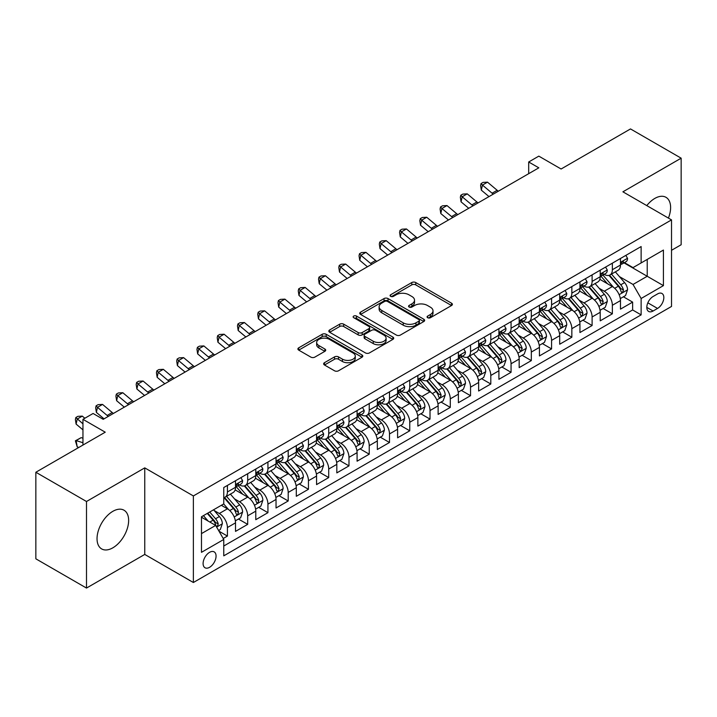 <?xml version="1.0" encoding="UTF-8"?>
<svg xmlns="http://www.w3.org/2000/svg" width="717" height="717" viewBox="0 0 717 717"><rect width="100%" height="100%" fill="white"/><g stroke="black" fill="none" stroke-linecap="round" stroke-linejoin="round"><path stroke-width="1.08" d="M427.646 317.712A1.972 1.138 0 0 0 430.433 317.712L451.558 305.514A2.814 1.622 0 0 0 452.382 304.367A2.814 1.622 0 0 0 451.558 303.21L415.761 282.543A2.814 1.622 0 0 0 411.782 282.543L390.657 294.75A1.972 1.138 0 0 0 390.075 295.547A1.972 1.138 0 0 0 390.657 296.354A1.972 1.138 0 0 0 393.436 296.354L396.178 294.777A8.998 5.198 0 0 1 408.905 294.777L411.881 296.497A8.998 5.198 0 0 1 414.525 300.172A8.998 5.198 0 0 1 411.881 303.847L409.147 305.424A1.972 1.138 0 0 0 408.573 306.231A1.972 1.138 0 0 0 409.147 307.028A1.972 1.138 0 0 0 411.934 307.028L414.668 305.451A8.998 5.198 0 0 1 427.395 305.451L430.379 307.172A8.998 5.198 0 0 1 433.014 310.846A8.998 5.198 0 0 1 430.379 314.521L427.646 316.098A1.972 1.138 0 0 0 427.072 316.905A1.972 1.138 0 0 0 427.646 317.712L427.646 316.098M112.838 547.824A22.352 12.906 120 0 0 127.438 528.124A22.352 12.906 120 0 0 124.014 510.217A22.352 12.906 120 0 0 112.838 511.329A22.352 12.906 120 0 0 98.238 531.019A22.352 12.906 120 0 0 101.662 548.926A22.352 12.906 120 0 0 112.838 547.824M668.423 218.093A22.352 12.906 120 0 0 665.985 197.318A22.352 12.906 120 0 0 654.809 198.421A22.352 12.906 120 0 0 646.779 205.6M209.588 567.299A9.169 5.297 120 0 0 215.575 559.215A9.169 5.297 120 0 0 214.168 551.875A9.169 5.297 120 0 0 209.588 552.323A9.169 5.297 120 0 0 203.592 560.407A9.169 5.297 120 0 0 204.999 567.756A9.169 5.297 120 0 0 209.588 567.299M324.478 362.685A2.814 1.622 0 0 0 323.654 363.842A2.814 1.622 0 0 0 324.478 364.989L334.525 370.788A2.814 1.622 0 0 0 338.505 370.788L361.968 357.236A2.814 1.622 0 0 0 362.793 356.089A2.814 1.622 0 0 0 361.968 354.942L326.172 334.274A2.814 1.622 0 0 0 322.193 334.274L298.729 347.817A2.814 1.622 0 0 0 297.905 348.973A2.814 1.622 0 0 0 298.729 350.12L310.855 357.12A2.814 1.622 0 0 0 314.835 357.12L324.882 351.321A2.814 1.622 0 0 0 325.706 350.174A2.814 1.622 0 0 0 324.882 349.027L318.859 345.549A7.52 4.347 0 0 1 316.663 342.484A7.52 4.347 0 0 1 321.306 338.469A7.52 4.347 0 0 1 329.506 339.41L353.069 353.015A7.52 4.347 0 0 1 355.273 356.089A7.52 4.347 0 0 1 350.631 360.104A7.52 4.347 0 0 1 342.43 359.154L338.505 356.887A2.814 1.622 0 0 0 334.525 356.887L324.478 362.685L324.478 364.989M671.524 250.296L681.15 244.748L681.15 158.179L630.503 128.935L561.106 169.006L538.817 156.136L528.689 161.988L538.817 167.832L103.212 419.328L93.085 413.476L82.957 419.328L82.957 445.06M86.497 501.497L86.497 588.065L144.753 554.429L144.753 467.869L86.497 501.497L35.85 472.252L105.247 432.19L82.957 419.328M144.753 467.869L193.375 495.94L671.524 219.886L671.524 306.446L193.375 582.509L193.375 495.94M681.15 158.179L622.903 191.815L671.524 219.886M396.376 335.072A2.814 1.622 0 0 0 400.355 335.072L423.819 321.53A2.814 1.622 0 0 0 424.643 320.382A2.814 1.622 0 0 0 423.819 319.235L388.022 298.568A2.814 1.622 0 0 0 384.043 298.568L360.579 312.11A2.814 1.622 0 0 0 359.755 313.257A2.814 1.622 0 0 0 360.579 314.404L396.376 335.072M354.503 318.133A1.972 1.138 0 0 1 356.501 318.411L356.501 316.072L392.889 337.089A2.814 1.622 0 0 1 393.714 338.236A2.814 1.622 0 0 1 392.889 339.383L369.425 352.925A2.814 1.622 0 0 1 365.446 352.925L329.65 332.267L329.65 329.963A2.814 1.622 0 0 0 328.825 331.111A2.814 1.622 0 0 0 329.65 332.267M329.65 329.963L339.697 324.165A2.814 1.622 0 0 1 343.676 324.165L358.186 332.554A2.814 1.622 0 0 0 362.166 332.554L368.834 328.7A2.814 1.622 0 0 0 369.649 327.552A2.814 1.622 0 0 0 368.834 326.405L353.714 317.685A1.972 1.138 0 0 1 353.14 316.878A1.972 1.138 0 0 1 354.35 315.83A1.972 1.138 0 0 1 356.501 316.072M86.497 588.065L35.85 558.821L35.85 472.252M223.211 538.494L227.414 536.065L219.008 531.207M214.222 510.549L219.312 513.489A11.463 6.614 60 0 1 227.414 527.524L235.517 522.845L235.517 531.387L247.679 524.369L238.456 519.045M234.486 498.853L239.568 501.792A11.463 6.614 60 0 1 247.679 515.828L255.781 511.149L255.781 519.691L267.934 512.673L258.72 507.349M254.741 487.157L259.832 490.096A11.463 6.614 60 0 1 267.934 504.132L276.036 499.453L276.036 507.994L288.198 500.977L278.976 495.653M275.005 475.461L280.087 478.4A11.463 6.614 60 0 1 288.198 492.436L296.3 487.757L296.3 496.298L308.453 489.281L299.24 483.957M295.27 463.765L300.351 466.704A11.463 6.614 60 0 1 308.453 480.74L316.564 476.061L316.564 484.593L328.718 477.576L319.495 472.261M315.525 452.068L320.616 454.999A11.463 6.614 60 0 1 328.718 469.043L336.82 464.365L336.82 472.897L348.982 465.88L339.759 460.556M335.789 440.372L340.871 443.303A11.463 6.614 60 0 1 348.982 457.338L357.084 452.66L357.084 461.201L369.237 454.184L360.024 448.86M356.044 428.667L361.135 431.607A11.463 6.614 60 0 1 369.237 445.642L377.339 440.964L377.339 449.505L389.501 442.488L380.279 437.164M376.308 416.971L381.39 419.911A11.463 6.614 60 0 1 389.501 433.946L397.603 429.268L397.603 437.809L409.757 430.792L400.543 425.468M396.564 405.275L401.654 408.215A11.463 6.614 60 0 1 409.757 422.25L417.868 417.572L417.868 426.113L430.021 419.095L420.798 413.772M416.828 393.579L421.919 396.519A11.463 6.614 60 0 1 430.021 410.554L438.123 405.876L438.123 414.417L450.285 407.399L441.063 402.076M437.092 381.883L442.174 384.823A11.463 6.614 60 0 1 450.285 398.858L458.387 394.18L458.387 402.712L470.54 395.694L461.327 390.38M457.347 370.187L462.438 373.118A11.463 6.614 60 0 1 470.54 387.162L478.642 382.484L478.642 391.016L490.804 383.998L481.582 378.675M477.612 358.491L482.693 361.422A11.463 6.614 60 0 1 490.804 375.457L498.907 370.779L498.907 379.32L511.06 372.302L501.846 366.979M497.867 346.786L502.958 349.726A11.463 6.614 60 0 1 511.06 363.761L519.171 359.083L519.171 367.624L531.324 360.606L522.101 355.282M518.131 335.09L523.222 338.03A11.463 6.614 60 0 1 531.324 352.065L539.426 347.387L539.426 355.928L551.579 348.91L542.366 343.586M538.395 323.394L543.477 326.334A11.463 6.614 60 0 1 551.579 340.369L559.69 335.69L559.69 344.232L571.843 337.214L562.63 331.89M558.651 311.698L563.741 314.638A11.463 6.614 60 0 1 571.843 328.673L579.945 323.994L579.945 332.536L592.108 325.518L582.885 320.194M578.915 300.002L583.996 302.941A11.463 6.614 60 0 1 592.108 316.977L600.21 312.298L600.21 320.831L612.363 313.813L612.363 305.281A11.463 6.614 -120 0 0 604.261 291.236L599.17 288.306M603.149 308.498L612.363 313.813M235.517 522.845A11.463 6.614 -120 0 0 227.414 508.81L221.338 505.306M255.781 511.149A11.463 6.614 -120 0 0 247.679 497.114L235.149 489.881M276.036 499.453A11.463 6.614 -120 0 0 267.934 485.418L255.404 478.185M296.3 487.757A11.463 6.614 -120 0 0 288.198 473.722L275.669 466.489M316.564 476.061A11.463 6.614 -120 0 0 308.453 462.026L295.924 454.784M336.82 464.365A11.463 6.614 -120 0 0 328.718 450.321L316.188 443.088M357.084 452.66A11.463 6.614 -120 0 0 348.982 438.625L336.452 431.392M377.339 440.964A11.463 6.614 -120 0 0 369.237 426.929L356.707 419.696M397.603 429.268A11.463 6.614 -120 0 0 389.501 415.233L376.972 408M417.868 417.572A11.463 6.614 -120 0 0 409.757 403.537L397.227 396.304M438.123 405.876A11.463 6.614 -120 0 0 430.021 391.84L417.491 384.608M458.387 394.18A11.463 6.614 -120 0 0 450.285 380.144L437.746 372.903M478.642 382.484A11.463 6.614 -120 0 0 470.54 368.439L458.011 361.207M498.907 370.779A11.463 6.614 -120 0 0 490.804 356.743L478.275 349.511M519.171 359.083A11.463 6.614 -120 0 0 511.06 345.047L498.53 337.815M539.426 347.387A11.463 6.614 -120 0 0 531.324 333.351L518.794 326.118M559.69 335.69A11.463 6.614 -120 0 0 551.579 321.655L539.05 314.422M579.945 323.994A11.463 6.614 -120 0 0 571.843 309.959L559.314 302.726M600.21 312.298A11.463 6.614 -120 0 0 592.108 298.263L579.578 291.021M657.543 293.934L653.088 296.506A8.882 5.127 120 0 0 647.29 304.331A8.882 5.127 120 0 0 648.652 311.447A8.882 5.127 120 0 0 653.088 311.008L657.543 308.435A8.882 5.127 120 0 0 663.35 300.611A8.882 5.127 120 0 0 661.988 293.495A8.882 5.127 120 0 0 657.543 293.934M201.477 533.609L215.665 525.418L223.767 539.462L223.767 555.836L641.132 314.871L641.132 298.496L633.03 284.452L619.434 276.61M223.767 539.462L201.477 552.323L201.477 516.769L223.767 503.899L223.767 487.524L641.132 246.558L641.132 262.933L663.422 250.063L663.422 285.626L641.132 298.496M239.46 484.889L239.568 484.952A11.463 6.614 60 0 0 245.304 485.517L253.406 480.838A11.463 6.614 -120 0 0 255.781 475.586L255.781 469.043M259.724 473.193L259.832 473.247A11.463 6.614 60 0 0 265.559 473.82L273.67 469.142A11.463 6.614 -120 0 0 276.036 463.89L276.036 457.338M279.988 461.488L280.087 461.551A11.463 6.614 60 0 0 285.823 462.124L293.925 457.446A11.463 6.614 -120 0 0 296.3 452.194L296.3 445.642M300.244 449.792L300.351 449.855A11.463 6.614 60 0 0 306.078 450.419L314.189 445.741A11.463 6.614 -120 0 0 316.564 440.498L316.564 433.946M320.508 438.096L320.616 438.159A11.463 6.614 60 0 0 326.343 438.723L334.445 434.045A11.463 6.614 -120 0 0 336.82 428.802L336.82 422.25M340.763 426.4L340.871 426.463A11.463 6.614 60 0 0 346.607 427.027L354.709 422.349A11.463 6.614 -120 0 0 357.084 417.106L357.084 410.554M361.027 414.704L361.135 414.767A11.463 6.614 60 0 0 366.862 415.331L374.973 410.653A11.463 6.614 -120 0 0 377.339 405.41L377.339 398.858M381.292 403.008L381.39 403.071A11.463 6.614 60 0 0 387.126 403.635L395.228 398.957A11.463 6.614 -120 0 0 397.603 393.705L397.603 387.162M401.547 391.312L401.654 391.365A11.463 6.614 60 0 0 407.381 391.939L415.493 387.261A11.463 6.614 -120 0 0 417.868 382.009L417.868 375.457M421.811 379.607L421.919 379.669A11.463 6.614 60 0 0 427.646 380.243L435.748 375.565A11.463 6.614 -120 0 0 438.123 370.313L438.123 363.761M442.066 367.911L442.174 367.973A11.463 6.614 60 0 0 447.91 368.538L456.012 363.86A11.463 6.614 -120 0 0 458.387 358.617L458.387 352.065M462.331 356.215L462.438 356.277A11.463 6.614 60 0 0 468.165 356.842L476.267 352.164A11.463 6.614 -120 0 0 478.642 346.92L478.642 340.369M482.595 344.518L482.693 344.581A11.463 6.614 60 0 0 488.429 345.146L496.531 340.467A11.463 6.614 -120 0 0 498.907 335.224L498.907 328.673M502.85 332.822L502.958 332.885A11.463 6.614 60 0 0 508.685 333.45L516.796 328.771A11.463 6.614 -120 0 0 519.171 323.528L519.171 316.977M523.114 321.126L523.222 321.189A11.463 6.614 60 0 0 528.949 321.754L537.051 317.075A11.463 6.614 -120 0 0 539.426 311.823L539.426 305.281M543.369 309.43L543.477 309.484A11.463 6.614 60 0 0 549.213 310.058L557.315 305.379A11.463 6.614 -120 0 0 559.69 300.127L559.69 293.576M563.634 297.725L563.741 297.788A11.463 6.614 60 0 0 569.468 298.362L577.57 293.683A11.463 6.614 -120 0 0 579.945 288.431L579.945 281.88M583.898 286.029L583.996 286.092A11.463 6.614 60 0 0 589.732 286.657L597.835 281.978A11.463 6.614 -120 0 0 600.21 276.735L600.21 270.184M223.767 546.013L632.627 309.959L632.627 302.117L620.474 309.135L620.474 300.602A11.463 6.614 -120 0 0 612.363 286.558L599.833 279.325M604.153 274.333L604.261 274.396A11.463 6.614 -120 0 0 609.988 274.961A11.463 6.614 -120 0 0 612.363 269.717L612.363 263.166M609.988 274.961L618.099 270.282A11.463 6.614 -120 0 0 620.474 265.039L620.474 258.487M227.414 485.418L227.414 491.97A11.463 6.614 60 0 1 225.039 497.213A11.463 6.614 60 0 1 223.767 497.679M225.039 497.213L233.142 492.534A11.463 6.614 -120 0 0 235.517 487.291L235.517 480.74M247.679 473.722L247.679 480.273A11.463 6.614 60 0 1 245.304 485.517M267.934 462.017L267.934 468.568A11.463 6.614 60 0 1 265.559 473.82M288.198 450.321L288.198 456.872A11.463 6.614 60 0 1 285.823 462.124M308.453 438.625L308.453 445.176A11.463 6.614 60 0 1 306.078 450.419M328.718 426.929L328.718 433.48A11.463 6.614 60 0 1 326.343 438.723M348.982 415.233L348.982 421.784A11.463 6.614 60 0 1 346.607 427.027M369.237 403.537L369.237 410.088A11.463 6.614 60 0 1 366.862 415.331M389.501 391.84L389.501 398.392A11.463 6.614 60 0 1 387.126 403.635M409.757 380.135L409.757 386.687A11.463 6.614 60 0 1 407.381 391.939M430.021 368.439L430.021 374.991A11.463 6.614 60 0 1 427.646 380.243M450.285 356.743L450.285 363.295A11.463 6.614 60 0 1 447.91 368.538M470.54 345.047L470.54 351.599A11.463 6.614 60 0 1 468.165 356.842M490.804 333.351L490.804 339.903A11.463 6.614 60 0 1 488.429 345.146M511.06 321.655L511.06 328.207A11.463 6.614 60 0 1 508.685 333.45M531.324 309.959L531.324 316.511A11.463 6.614 60 0 1 528.949 321.754M551.579 298.254L551.579 304.806A11.463 6.614 60 0 1 549.213 310.058M571.843 286.558L571.843 293.11A11.463 6.614 60 0 1 569.468 298.362M592.108 274.862L592.108 281.414A11.463 6.614 60 0 1 589.732 286.657M592.108 316.977L592.108 325.518M571.843 328.673L571.843 337.214M551.579 340.369L551.579 348.91M531.324 352.065L531.324 360.606M511.06 363.761L511.06 372.302M490.804 375.457L490.804 383.998M470.54 387.162L470.54 395.694M450.285 398.858L450.285 407.399M430.021 410.554L430.021 419.095M409.757 422.25L409.757 430.792M389.501 433.946L389.501 442.488M369.237 445.642L369.237 454.184M348.982 457.338L348.982 465.88M328.718 469.043L328.718 477.576M308.453 480.74L308.453 489.281M288.198 492.436L288.198 500.977M267.934 504.132L267.934 512.673M247.679 515.828L247.679 524.369M227.414 527.524L227.414 536.065M215.665 525.418L201.477 517.235M633.03 284.452L647.218 276.269L647.218 259.42L663.422 250.063M624.014 262.87L663.422 285.626M624.417 262.637L633.03 267.611L641.132 262.933M144.753 554.429L193.375 582.509M528.689 161.988L528.689 173.684M623.405 296.793L632.627 302.117M632.627 309.959L641.132 314.871M428.434 317.99L430.379 316.86A8.998 5.198 0 0 0 433.014 313.186L433.014 310.846M414.525 300.172L414.525 302.511A8.998 5.198 0 0 1 411.881 306.186L409.936 307.306M451.522 305.532L415.761 284.882A2.814 1.622 0 0 0 411.782 284.882L391.446 296.632M423.783 321.548L388.022 300.907A2.814 1.622 0 0 0 384.043 300.907L360.615 314.431M418.845 321.18A1.972 1.138 0 0 0 419.418 320.382A1.972 1.138 0 0 0 418.845 319.576L387.422 301.436A1.972 1.138 0 0 0 384.644 301.436L381.758 303.103A8.998 5.198 0 0 0 379.123 306.777A8.998 5.198 0 0 0 381.758 310.443L403.232 322.847A8.998 5.198 0 0 0 415.959 322.847L418.845 321.18L418.845 323.519A1.972 1.138 0 0 0 419.418 322.722L419.418 320.382M379.123 306.777L379.123 309.117A8.998 5.198 0 0 0 381.758 312.791L381.758 310.443M418.845 323.519L415.959 325.186A8.998 5.198 0 0 1 403.232 325.186L381.758 312.791M329.686 332.285L339.697 326.504L339.697 324.165M369.649 327.552L369.649 329.892A2.814 1.622 0 0 1 368.834 331.039L362.166 334.893A2.814 1.622 0 0 1 358.186 334.893L343.676 326.504A2.814 1.622 0 0 0 339.697 326.504M356.501 318.411L392.853 339.401M373.252 341.247A7.52 4.347 0 0 0 381.453 342.188A7.52 4.347 0 0 0 386.096 338.173A7.52 4.347 0 0 0 383.891 335.108L375.591 330.313A2.814 1.622 0 0 0 371.612 330.313L364.953 334.158A2.814 1.622 0 0 0 364.128 335.305A2.814 1.622 0 0 0 364.953 336.452L373.252 341.247L373.252 343.586A7.52 4.347 0 0 0 381.453 344.527A7.52 4.347 0 0 0 386.096 340.512L386.096 338.173M364.128 335.305L364.128 337.644A2.814 1.622 0 0 0 364.953 338.791L364.953 336.452M373.252 343.586L364.953 338.791M355.273 356.089L355.273 358.428A7.52 4.347 0 0 1 350.631 362.443A7.52 4.347 0 0 1 342.43 361.502L338.505 359.235A2.814 1.622 0 0 0 334.525 359.235L324.514 365.007M316.663 342.484L316.663 344.823A7.52 4.347 0 0 0 318.859 347.888L318.859 345.549M324.846 351.348L318.859 347.888M361.968 354.942L361.968 357.236L326.172 336.614A2.814 1.622 0 0 0 322.193 336.614L298.765 350.138M620.304 298.595L625.538 295.565L627.563 289.722A7.591 4.383 -120 0 0 624.606 282.588L615.347 271.868M613.492 287.302L602.907 275.05M607.469 283.735L601.33 276.628A18.194 10.504 -120 0 0 600.765 275.991M608.957 275.373L618.323 286.217A7.591 4.383 60 0 1 621.03 291.443L621.585 292.348L622.607 292.204L623.458 290.044A7.591 4.383 -120 0 0 620.752 284.81L611.493 274.091M609.513 275.203L619.569 286.845A3.872 2.232 60 0 1 620.546 288.359L623.458 290.044M625.842 255.386L627.563 258.371A7.591 4.383 60 0 1 625.986 261.732L622.141 263.955A7.591 4.383 -120 0 0 623.458 262.207L623.297 261.526M620.725 264.304L620.752 264.304A7.591 4.383 -120 0 0 622.141 263.955M622.481 261.633L623.458 262.207C622.983 261.06 622.177 261.526 621.03 263.605A7.591 4.383 60 0 1 620.474 264.69M493.287 194.119A14.322 8.272 60 0 1 492.095 193.205L482.442 185.085L481.313 190.139L488.994 196.601M498.351 191.197A14.322 8.272 60 0 1 497.159 190.283L487.506 182.163L482.442 185.085L481.053 183.57L483.079 182.396L487.506 182.163M481.313 190.139L480.605 185.586L481.053 183.57M600.039 310.291L605.273 307.27L607.299 301.418A7.591 4.383 -120 0 0 604.341 294.284L595.083 283.573M593.228 298.998L582.652 286.746M587.214 295.431L581.066 288.324A18.194 10.504 -120 0 0 580.501 287.687M588.702 287.069L598.059 297.913A7.591 4.383 60 0 1 600.765 303.148L601.321 304.044L602.343 303.9L603.203 301.74A7.591 4.383 -120 0 0 600.496 296.506L591.238 285.796M589.249 286.899L599.313 298.541A3.872 2.232 60 0 1 600.281 300.056L603.203 301.74M579.775 321.987L585.009 318.966L587.035 313.114A7.591 4.383 -120 0 0 584.086 305.989L574.828 295.27M572.973 310.694L562.388 298.451M566.95 307.127L560.811 300.02A18.194 10.504 -120 0 0 560.246 299.383M568.438 298.774L577.803 309.61A7.591 4.383 60 0 1 580.51 314.844L581.057 315.74L582.087 315.597L582.939 313.437A7.591 4.383 -120 0 0 580.232 308.211L570.974 297.492M568.984 298.595L579.049 310.246A3.872 2.232 60 0 1 580.026 311.752L582.939 313.437M559.52 333.683L564.754 330.662L566.78 324.81A7.591 4.383 -120 0 0 563.822 317.685L554.564 306.966M552.708 322.39L542.133 310.147M546.686 318.823L540.546 311.716A18.194 10.504 -120 0 0 539.982 311.088M548.173 310.47L557.539 321.306A7.591 4.383 60 0 1 560.246 326.54L560.802 327.436L561.823 327.293L562.675 325.133A7.591 4.383 -120 0 0 559.968 319.907L550.719 309.188M548.729 310.291L558.785 321.942A3.872 2.232 60 0 1 559.762 323.448L562.675 325.133M539.256 345.379L544.49 342.359L546.515 336.506A7.591 4.383 -120 0 0 543.558 329.381L534.299 318.662M532.453 334.095L521.868 321.843M526.43 330.528L520.291 323.412A18.194 10.504 -120 0 0 519.726 322.784M527.918 322.166L537.284 333.002A7.591 4.383 60 0 1 539.991 338.236L540.537 339.132L541.568 338.989L542.419 336.829A7.591 4.383 -120 0 0 539.713 331.604L530.455 320.884M528.465 321.987L538.53 333.638A3.872 2.232 60 0 1 539.507 335.153L542.419 336.829M605.578 267.082L607.299 270.067A7.591 4.383 60 0 1 605.731 273.428L601.877 275.651A7.591 4.383 -120 0 0 603.203 273.903L603.042 273.231M600.461 276.009L600.496 276.009A7.591 4.383 -120 0 0 601.877 275.651M602.217 273.338L603.203 273.903C602.719 272.756 601.913 273.222 600.765 275.301A7.591 4.383 60 0 1 600.21 276.386M473.032 205.815A14.322 8.272 60 0 1 471.84 204.901L462.178 196.781L461.058 201.835L468.739 208.297M478.096 202.893A14.322 8.272 60 0 1 476.904 201.979L467.242 193.859L462.178 196.781L460.789 195.266L462.823 194.092L467.242 193.859M461.058 201.835L460.341 197.283L460.789 195.266M585.314 278.779L587.035 281.763A7.591 4.383 60 0 1 585.466 285.124L581.621 287.347A7.591 4.383 -120 0 0 582.939 285.599L582.778 284.927M580.205 287.705L580.232 287.705A7.591 4.383 -120 0 0 581.621 287.347M581.962 285.034L582.939 285.599C582.464 284.452 581.648 284.918 580.51 286.997A7.591 4.383 60 0 1 579.945 288.082M452.768 217.511A14.322 8.272 60 0 1 451.576 216.597L441.923 208.486L440.794 213.532L448.475 219.994M457.831 214.589A14.322 8.272 60 0 1 456.639 213.675L446.987 205.555L441.923 208.486L440.534 206.962L442.559 205.797L446.987 205.555M440.794 213.532L440.086 208.988L440.534 206.962M565.059 290.484L566.78 293.459A7.591 4.383 60 0 1 565.202 296.82L561.357 299.043A7.591 4.383 -120 0 0 562.675 297.295L562.522 296.623M559.941 299.401L559.968 299.401A7.591 4.383 -120 0 0 561.357 299.043M561.698 296.73L562.675 297.295C562.2 296.148 561.393 296.623 560.246 298.702A7.591 4.383 60 0 1 559.69 299.778M432.503 229.216A14.322 8.272 60 0 1 431.311 228.293L421.659 220.182L420.529 225.237L428.219 231.69M437.567 226.285A14.322 8.272 60 0 1 436.384 225.371L426.723 217.251L421.659 220.182L420.27 218.658L422.295 217.493L426.723 217.251M420.529 225.237L419.821 220.684L420.27 218.658M544.795 302.18L546.515 305.155A7.591 4.383 60 0 1 544.947 308.516L541.093 310.739A7.591 4.383 -120 0 0 542.419 308.991L542.258 308.319M539.677 311.097L539.713 311.097A7.591 4.383 -120 0 0 541.093 310.739M541.434 308.427L542.419 308.991C541.944 307.853 541.129 308.319 539.991 310.398A7.591 4.383 60 0 1 539.426 311.474M412.248 240.912A14.322 8.272 60 0 1 411.056 239.989L401.395 231.878L400.274 236.933L407.955 243.386M417.312 237.981A14.322 8.272 60 0 1 416.12 237.067L406.467 228.956L401.395 231.878L400.014 230.354L402.04 229.189L406.467 228.956M400.274 236.933L399.557 232.38L400.014 230.354M519 357.075L524.235 354.055L526.26 348.202A7.591 4.383 -120 0 0 523.302 341.077L514.044 330.358M512.189 345.791L501.604 333.539M506.166 342.224L500.027 335.117A18.194 10.504 -120 0 0 499.462 334.481M507.654 333.862L517.02 344.707A7.591 4.383 60 0 1 519.726 349.932L520.282 350.837L521.304 350.685L522.155 348.534A7.591 4.383 -120 0 0 519.449 343.3L510.19 332.58M508.21 333.683L518.266 345.334A3.872 2.232 60 0 1 519.242 346.849L522.155 348.534M524.539 313.876L526.26 316.86A7.591 4.383 60 0 1 524.683 320.212L520.838 322.435A7.591 4.383 -120 0 0 522.155 320.687L521.994 320.015M519.422 322.793L519.449 322.793A7.591 4.383 -120 0 0 520.838 322.435M521.178 320.123L522.155 320.687C521.68 319.549 520.874 320.015 519.726 322.094A7.591 4.383 60 0 1 519.171 323.17M391.984 252.608A14.322 8.272 60 0 1 390.792 251.694L381.139 243.574L380.01 248.629L387.691 255.082M397.048 249.686A14.322 8.272 60 0 1 395.856 248.763L386.203 240.652L381.139 243.574L379.75 242.05L381.776 240.885L386.203 240.652M380.01 248.629L379.302 244.076L379.75 242.05M498.736 368.771L503.97 365.751L505.996 359.907A7.591 4.383 -120 0 0 503.038 352.773L493.78 342.054M491.925 357.487L481.349 345.236M485.911 353.92L479.763 346.813A18.194 10.504 -120 0 0 479.198 346.177M487.399 345.558L496.756 356.403A7.591 4.383 60 0 1 499.462 361.628L500.018 362.533L501.049 362.39L501.9 360.23A7.591 4.383 -120 0 0 499.193 354.996L489.935 344.277M487.945 345.379L498.01 357.03A3.872 2.232 60 0 1 498.978 358.545L501.9 360.23M504.275 325.572L505.996 328.556A7.591 4.383 60 0 1 504.427 331.917L500.574 334.14A7.591 4.383 -120 0 0 501.9 332.383L501.739 331.711M499.157 334.489L499.193 334.489A7.591 4.383 -120 0 0 500.574 334.14M500.914 331.819L501.9 332.383C501.416 331.245 500.609 331.711 499.462 333.79A7.591 4.383 60 0 1 498.907 334.875M371.729 264.304A14.322 8.272 60 0 1 370.537 263.39L360.875 255.27L359.755 260.325L367.436 266.778M376.792 261.382A14.322 8.272 60 0 1 375.6 260.459L365.939 252.348L360.875 255.27L359.495 253.755L361.52 252.581L365.939 252.348M359.755 260.325L359.038 255.772L359.495 253.755M478.472 380.476L483.706 377.447L485.732 371.603A7.591 4.383 -120 0 0 482.783 364.469L473.525 353.75M471.669 369.183L461.085 356.932M465.647 365.616L459.507 358.509A18.194 10.504 -120 0 0 458.943 357.873M467.134 357.254L476.5 368.099A7.591 4.383 60 0 1 479.207 373.324L479.754 374.229L480.784 374.086L481.636 371.926A7.591 4.383 -120 0 0 478.929 366.692L469.671 355.973M467.681 357.084L477.746 368.726A3.872 2.232 60 0 1 478.723 370.241L481.636 371.926M484.011 337.268L485.732 340.252A7.591 4.383 60 0 1 484.163 343.613L480.318 345.836A7.591 4.383 -120 0 0 481.636 344.088L481.474 343.407M478.902 346.186L478.929 346.186A7.591 4.383 -120 0 0 480.318 345.836M480.659 343.515L481.636 344.088C481.161 342.941 480.345 343.407 479.207 345.486A7.591 4.383 60 0 1 478.642 346.571M351.464 276A14.322 8.272 60 0 1 350.272 275.086L340.62 266.966L339.491 272.021L347.171 278.483M356.528 273.078A14.322 8.272 60 0 1 355.336 272.164L345.684 264.044L340.62 266.966L339.231 265.451L341.256 264.277L345.684 264.044M339.491 272.021L338.782 267.468L339.231 265.451M458.217 392.172L463.451 389.152L465.476 383.299A7.591 4.383 -120 0 0 462.519 376.165L453.261 365.455M451.405 380.879L440.83 368.628M445.382 377.312L439.243 370.205A18.194 10.504 -120 0 0 438.679 369.569M446.87 368.95L456.236 379.795A7.591 4.383 60 0 1 458.943 385.029L459.498 385.925L460.52 385.782L461.372 383.622A7.591 4.383 -120 0 0 458.665 378.388L449.416 367.678M447.426 368.78L457.482 380.422A3.872 2.232 60 0 1 458.459 381.937L461.372 383.622M463.756 348.964L465.476 351.948A7.591 4.383 60 0 1 463.899 355.309L460.054 357.532A7.591 4.383 -120 0 0 461.372 355.784L461.219 355.112M458.638 357.891L458.665 357.891A7.591 4.383 -120 0 0 460.054 357.532M460.395 355.22L461.372 355.784C460.897 354.637 460.09 355.103 458.943 357.183A7.591 4.383 60 0 1 458.387 358.267M331.2 287.696A14.322 8.272 60 0 1 330.008 286.782L320.356 278.662L319.226 283.717L326.916 290.179M336.264 284.774A14.322 8.272 60 0 1 335.081 283.86L325.419 275.74L320.356 278.662L318.966 277.147L320.992 275.973L325.419 275.74M319.226 283.717L318.518 279.164L318.966 277.147M437.953 403.868L443.187 400.848L445.212 394.995A7.591 4.383 -120 0 0 442.255 387.87L432.996 377.151M431.15 392.575L420.565 380.333M425.127 389.008L418.988 381.901A18.194 10.504 -120 0 0 418.423 381.265M426.615 380.655L435.981 391.491A7.591 4.383 60 0 1 438.687 396.725L439.234 397.621L440.265 397.478L441.116 395.318A7.591 4.383 -120 0 0 438.41 390.093L429.151 379.374M427.162 380.476L437.227 392.127A3.872 2.232 60 0 1 438.204 393.633L441.116 395.318M417.697 415.564L422.931 412.544L424.957 406.691A7.591 4.383 -120 0 0 421.999 399.566L412.741 388.847M410.886 404.271L400.301 392.029M404.863 400.713L398.724 393.597A18.194 10.504 -120 0 0 398.159 392.97M406.351 392.351L415.717 403.187A7.591 4.383 60 0 1 418.423 408.421L418.979 409.317L420.001 409.174L420.852 407.014A7.591 4.383 -120 0 0 418.145 401.789L408.887 391.07M406.906 392.172L416.962 403.823A3.872 2.232 60 0 1 417.939 405.329L420.852 407.014M397.433 427.26L402.667 424.24L404.693 418.387A7.591 4.383 -120 0 0 401.735 411.262L392.477 400.543M390.622 415.977L380.046 403.725M384.608 412.409L378.459 405.293A18.194 10.504 -120 0 0 377.904 404.666M386.096 404.047L395.452 414.883A7.591 4.383 60 0 1 398.159 420.117L398.715 421.013L399.745 420.87L400.597 418.71A7.591 4.383 -120 0 0 397.89 413.485L388.632 402.766M386.642 403.868L396.707 415.519A3.872 2.232 60 0 1 397.675 417.034L400.597 418.71M377.169 438.956L382.412 435.936L384.429 430.083A7.591 4.383 -120 0 0 381.48 422.958L372.222 412.239M370.366 427.673L359.782 415.421M364.344 424.106L358.204 416.998A18.194 10.504 -120 0 0 357.64 416.362M365.831 415.743L375.197 426.588A7.591 4.383 60 0 1 377.904 431.813L378.451 432.718L379.481 432.575L380.333 430.415A7.591 4.383 -120 0 0 377.626 425.181L368.368 414.462M366.387 415.564L376.443 427.215A3.872 2.232 60 0 1 377.42 428.73L380.333 430.415M356.914 450.652L362.148 447.632L364.173 441.789A7.591 4.383 -120 0 0 361.216 434.654L351.957 423.935M350.102 439.369L339.526 427.117M344.079 435.802L337.94 428.694A18.194 10.504 -120 0 0 337.375 428.058M345.567 427.44L354.933 438.284A7.591 4.383 60 0 1 357.64 443.509L358.195 444.415L359.217 444.271L360.077 442.111A7.591 4.383 -120 0 0 357.362 436.877L348.112 426.158M346.123 427.26L356.179 438.912A3.872 2.232 60 0 1 357.156 440.426L360.077 442.111M336.649 462.357L341.884 459.328L343.909 453.485A7.591 4.383 -120 0 0 340.951 446.35L331.693 435.631M329.847 451.065L319.262 438.813M323.824 447.498L317.685 440.39A18.194 10.504 -120 0 0 317.12 439.754M325.312 439.136L334.678 449.98A7.591 4.383 60 0 1 337.384 455.205L337.931 456.111L338.962 455.967L339.813 453.807A7.591 4.383 -120 0 0 337.107 448.573L327.848 437.854M325.859 438.965L335.923 450.608A3.872 2.232 60 0 1 336.9 452.122L339.813 453.807M316.394 474.054L321.628 471.033L323.654 465.181A7.591 4.383 -120 0 0 320.696 458.046L311.438 447.336M309.583 462.761L298.998 450.509M303.56 459.194L297.421 452.086A18.194 10.504 -120 0 0 296.856 451.45M305.048 450.832L314.413 461.676A7.591 4.383 60 0 1 317.12 466.91L317.676 467.807L318.698 467.663L319.549 465.503A7.591 4.383 -120 0 0 316.842 460.269L307.584 449.559M305.603 450.661L315.659 462.304A3.872 2.232 60 0 1 316.636 463.818L319.549 465.503M296.13 485.75L301.364 482.729L303.39 476.877A7.591 4.383 -120 0 0 300.432 469.752L291.174 459.032M289.318 474.457L278.743 462.214M283.305 470.89L277.156 463.782A18.194 10.504 -120 0 0 276.601 463.146M284.792 462.537L294.149 473.372A7.591 4.383 60 0 1 296.856 478.606L297.412 479.503L298.442 479.359L299.294 477.199A7.591 4.383 -120 0 0 296.587 471.974L287.329 461.255M285.339 462.357L295.404 474.009A3.872 2.232 60 0 1 296.372 475.514L299.294 477.199M275.866 497.446L281.109 494.425L283.125 488.573A7.591 4.383 -120 0 0 280.177 481.448L270.918 470.728M269.063 486.153L258.478 473.91M263.04 482.595L256.901 475.479A18.194 10.504 -120 0 0 256.336 474.851M264.528 474.233L273.894 485.068A7.591 4.383 60 0 1 276.601 490.303L277.147 491.199L278.178 491.055L279.03 488.895A7.591 4.383 -120 0 0 276.323 483.67L267.065 472.951M265.084 474.054L275.14 485.705A3.872 2.232 60 0 1 276.117 487.21L279.03 488.895M255.61 509.142L260.845 506.121L262.87 500.269A7.591 4.383 -120 0 0 259.913 493.144L250.654 482.424M248.799 497.858L238.223 485.606M242.776 494.291L236.637 487.175A18.194 10.504 -120 0 0 236.072 486.547M244.264 485.929L253.63 496.764A7.591 4.383 60 0 1 256.336 501.999L256.892 502.895L257.914 502.751L258.774 500.591A7.591 4.383 -120 0 0 256.059 495.366L246.809 484.647M244.82 485.75L254.876 497.401A3.872 2.232 60 0 1 255.852 498.915L258.774 500.591M235.346 520.838L240.58 517.817L242.606 511.965A7.591 4.383 -120 0 0 239.648 504.84L230.399 494.121M228.544 509.554L223.695 503.943M222.521 505.987L221.732 505.073M224.009 497.625L233.375 508.47A7.591 4.383 60 0 1 236.081 513.695L236.628 514.6L237.659 514.456L238.51 512.297A7.591 4.383 -120 0 0 235.803 507.062L226.545 496.343M224.555 497.446L234.62 509.097A3.872 2.232 60 0 1 235.597 510.612L238.51 512.297M218.604 530.508L220.325 529.513L222.351 523.67A7.591 4.383 -120 0 0 219.393 516.536L213.558 509.787M208.127 521.071L203.431 515.64M202.257 517.683L201.477 516.778M207.285 513.417L213.11 520.166A7.591 4.383 60 0 1 215.817 525.391L216.373 526.296L217.394 526.153L218.246 523.993A7.591 4.383 -120 0 0 215.539 518.758L209.714 512.01M207.751 513.148L214.356 520.793A3.872 2.232 60 0 1 215.333 522.308L218.246 523.993M78.843 447.435L77.23 446.924L75.393 440.794L81.164 437.648L82.957 438.212M81.164 437.648L76.101 440.579L82.957 442.73M75.393 440.794L76.101 440.579L77.23 446.924M443.491 360.66L445.212 363.644A7.591 4.383 60 0 1 443.644 367.005L439.79 369.228A7.591 4.383 -120 0 0 441.116 367.48L440.955 366.808M438.374 369.587L438.41 369.587A7.591 4.383 -120 0 0 439.79 369.228M440.139 366.916L441.116 367.48C440.641 366.333 439.826 366.799 438.687 368.879A7.591 4.383 60 0 1 438.123 369.963M310.945 299.392A14.322 8.272 60 0 1 309.753 298.478L300.091 290.367L298.971 295.413L306.652 301.875M316.009 296.471A14.322 8.272 60 0 1 314.817 295.556L305.164 287.436L300.091 290.367L298.711 288.843L300.737 287.678L305.164 287.436M298.971 295.413L298.254 290.869L298.711 288.843M423.236 372.365L424.957 375.341A7.591 4.383 60 0 1 423.38 378.701L419.535 380.924A7.591 4.383 -120 0 0 420.852 379.176L420.691 378.504M418.119 381.283L418.145 381.283A7.591 4.383 -120 0 0 419.535 380.924M419.875 378.612L420.852 379.176C420.377 378.029 419.57 378.504 418.423 380.584A7.591 4.383 60 0 1 417.868 381.659M290.681 311.097A14.322 8.272 60 0 1 289.489 310.174L279.836 302.063L278.707 307.118L286.388 313.571M295.745 308.167A14.322 8.272 60 0 1 294.553 307.252L284.9 299.132L279.836 302.063L278.447 300.54L280.472 299.374L284.9 299.132M278.707 307.118L277.999 302.565L278.447 300.54M402.972 384.061L404.693 387.037A7.591 4.383 60 0 1 403.124 390.398L399.27 392.62A7.591 4.383 -120 0 0 400.597 390.873L400.436 390.2M397.854 392.979L397.89 392.979A7.591 4.383 -120 0 0 399.27 392.62M399.611 390.308L400.597 390.873C400.113 389.734 399.306 390.2 398.159 392.28A7.591 4.383 60 0 1 397.603 393.355M270.426 322.793A14.322 8.272 60 0 1 269.233 321.87L259.572 313.759L258.452 318.814L266.132 325.267M275.489 319.863A14.322 8.272 60 0 1 274.297 318.948L264.636 310.837L259.572 313.759L258.192 312.236L260.217 311.07L264.636 310.837M258.452 318.814L257.735 314.261L258.192 312.236M382.708 395.757L384.429 398.742A7.591 4.383 60 0 1 382.86 402.094L379.015 404.316A7.591 4.383 -120 0 0 380.333 402.569L380.171 401.896M377.599 404.675L377.626 404.675A7.591 4.383 -120 0 0 379.015 404.316M379.356 402.004L380.333 402.569C379.858 401.43 379.042 401.896 377.904 403.976A7.591 4.383 60 0 1 377.339 405.051M250.161 334.489A14.322 8.272 60 0 1 248.969 333.575L239.317 325.455L238.187 330.51L245.868 336.963M255.225 331.568A14.322 8.272 60 0 1 254.033 330.645L244.38 322.533L239.317 325.455L237.927 323.932L239.953 322.767L244.38 322.533M238.187 330.51L237.479 325.957L237.927 323.932M362.452 407.453L364.173 410.438A7.591 4.383 60 0 1 362.605 413.799L358.751 416.021A7.591 4.383 -120 0 0 360.077 414.265L359.916 413.592M357.335 416.371L357.362 416.371A7.591 4.383 -120 0 0 358.751 416.021M359.092 413.7L360.077 414.265C359.593 413.126 358.787 413.592 357.64 415.672A7.591 4.383 60 0 1 357.084 416.756M229.897 346.186A14.322 8.272 60 0 1 228.705 345.271L219.052 337.151L217.923 342.206L225.613 348.659M234.97 343.264A14.322 8.272 60 0 1 233.778 342.341L224.116 334.23L219.052 337.151L217.663 335.637L219.689 334.463L224.116 334.23M217.923 342.206L217.215 337.653L217.663 335.637M342.188 419.149L343.909 422.134A7.591 4.383 60 0 1 342.341 425.495L338.487 427.717A7.591 4.383 -120 0 0 339.813 425.97L339.652 425.289M337.071 428.067L337.107 428.067A7.591 4.383 -120 0 0 338.487 427.717M338.836 425.396L339.813 425.97C339.338 424.822 338.523 425.289 337.384 427.368A7.591 4.383 60 0 1 336.82 428.452M209.642 357.882A14.322 8.272 60 0 1 208.45 356.967L198.788 348.847L197.668 353.902L205.349 360.364M214.706 354.96A14.322 8.272 60 0 1 213.514 354.046L203.861 345.926L198.788 348.847L197.408 347.333L199.434 346.159L203.861 345.926M197.668 353.902L196.96 349.349L197.408 347.333M321.933 430.845L323.654 433.83A7.591 4.383 60 0 1 322.076 437.191L318.231 439.413A7.591 4.383 -120 0 0 319.549 437.666L319.388 436.994M316.815 439.772L316.842 439.772A7.591 4.383 -120 0 0 318.231 439.413M318.572 437.101L319.549 437.666C319.074 436.519 318.267 436.985 317.12 439.064A7.591 4.383 60 0 1 316.564 440.148M189.378 369.578A14.322 8.272 60 0 1 188.186 368.663L178.533 360.543L177.404 365.598L185.085 372.06M194.441 366.656A14.322 8.272 60 0 1 193.249 365.742L183.597 357.622L178.533 360.543L177.144 359.029L179.169 357.855L183.597 357.622M177.404 365.598L176.696 361.045L177.144 359.029M301.669 442.541L303.39 445.526A7.591 4.383 60 0 1 301.821 448.887L297.967 451.11A7.591 4.383 -120 0 0 299.294 449.362L299.132 448.69M296.551 451.468L296.587 451.468A7.591 4.383 -120 0 0 297.967 451.11M298.308 448.797L299.294 449.362C298.81 448.215 298.003 448.681 296.856 450.76A7.591 4.383 60 0 1 296.3 451.844M169.122 381.274A14.322 8.272 60 0 1 167.93 380.36L158.269 372.248L157.148 377.294L164.829 383.756M174.186 378.352A14.322 8.272 60 0 1 172.994 377.438L163.333 369.318L158.269 372.248L156.889 370.725L158.914 369.56L163.333 369.318M157.148 377.294L156.431 372.75L156.889 370.725M281.405 454.246L283.125 457.222A7.591 4.383 60 0 1 281.557 460.583L277.712 462.806A7.591 4.383 -120 0 0 279.03 461.058L278.868 460.386M276.296 463.164L276.323 463.164A7.591 4.383 -120 0 0 277.712 462.806M278.053 460.493L279.03 461.058C278.555 459.911 277.739 460.386 276.601 462.465A7.591 4.383 60 0 1 276.036 463.541M148.858 392.979A14.322 8.272 60 0 1 147.666 392.056L138.014 383.945L136.884 388.999L144.565 395.452M153.922 390.048A14.322 8.272 60 0 1 152.73 389.134L143.077 381.014L138.014 383.945L136.624 382.421L138.65 381.256L143.077 381.014M136.884 388.999L136.176 384.446L136.624 382.421M261.149 465.942L262.87 468.918A7.591 4.383 60 0 1 261.302 472.279L257.448 474.502A7.591 4.383 -120 0 0 258.774 472.754L258.613 472.082M256.032 474.86L256.059 474.86A7.591 4.383 -120 0 0 257.448 474.502M257.788 472.189L258.774 472.754C258.29 471.616 257.484 472.082 256.336 474.161A7.591 4.383 60 0 1 255.781 475.237M128.594 404.675A14.322 8.272 60 0 1 127.402 403.752L117.749 395.641L116.62 400.695L124.31 407.148M133.667 401.744A14.322 8.272 60 0 1 132.475 400.83L122.813 392.719L117.749 395.641L116.36 394.117L118.386 392.952L122.813 392.719M116.62 400.695L115.912 396.142L116.36 394.117M240.885 477.639L242.606 480.623A7.591 4.383 60 0 1 241.037 483.975L237.184 486.198A7.591 4.383 -120 0 0 238.51 484.45L238.349 483.778M235.768 486.556L235.803 486.556A7.591 4.383 -120 0 0 237.184 486.198M237.533 483.885L238.51 484.45C238.035 483.312 237.219 483.778 236.081 485.857A7.591 4.383 60 0 1 235.517 486.933M108.339 416.371A14.322 8.272 60 0 1 107.147 415.457L97.485 407.337L96.365 412.392L104.046 418.845M113.403 413.449A14.322 8.272 60 0 1 112.21 412.526L102.558 404.415L97.485 407.337L96.105 405.813L98.13 404.648L102.558 404.415M96.365 412.392L95.657 407.839L96.105 405.813M84.83 418.244L82.294 416.111L77.23 419.033L76.101 424.088L82.957 429.85M82.957 423.846L75.841 417.518L77.866 416.344L82.294 416.111M76.101 424.088L75.393 419.535L75.841 417.518M219.312 513.489L227.414 508.81M239.568 501.792L247.679 497.114M259.832 490.096L267.934 485.418M280.087 478.4L288.198 473.722M300.351 466.704L308.453 462.026M320.616 454.999L328.718 450.321M340.871 443.303L348.982 438.625M361.135 431.607L369.237 426.929M381.39 419.911L389.501 415.233M401.654 408.215L409.757 403.537M421.919 396.519L430.021 391.84M442.174 384.823L450.285 380.144M462.438 373.118L470.54 368.439M482.693 361.422L490.804 356.743M502.958 349.726L511.06 345.047M523.222 338.03L531.324 333.351M543.477 326.334L551.579 321.655M563.741 314.638L571.843 309.959M583.996 302.941L592.108 298.263M604.261 291.236L612.363 286.558M612.363 269.717L620.474 265.039M227.414 491.97L235.517 487.291M247.679 480.273L255.781 475.586M267.934 468.568L276.036 463.89M288.198 456.872L296.3 452.194M308.453 445.176L316.564 440.498M328.718 433.48L336.82 428.802M348.982 421.784L357.084 417.106M369.237 410.088L377.339 405.41M389.501 398.392L397.603 393.705M409.757 386.687L417.868 382.009M430.021 374.991L438.123 370.313M450.285 363.295L458.387 358.617M470.54 351.599L478.642 346.92M490.804 339.903L498.907 335.224M511.06 328.207L519.171 323.528M531.324 316.511L539.426 311.823M551.579 304.806L559.69 300.127M571.843 293.11L579.945 288.431M592.108 281.414L600.21 276.735M612.363 305.281L620.474 300.602M647.827 302.825L657.543 308.435M646.806 307.387L653.088 311.008M430.379 316.86L430.379 314.521M409.147 307.028L409.147 305.424M411.881 306.186L411.881 303.847M390.657 296.354L390.657 294.75M411.782 284.882L411.782 282.543M415.761 284.882L415.761 282.543M451.558 305.514L451.558 303.21M360.579 314.404L360.579 312.11M384.043 300.907L384.043 298.568M388.022 300.907L388.022 298.568M423.819 321.53L423.819 319.235M403.232 325.186L403.232 322.847M415.959 325.186L415.959 322.847M343.676 326.504L343.676 324.165M358.186 334.893L358.186 332.554M362.166 334.893L362.166 332.554M368.834 331.039L368.834 328.7M392.889 339.383L392.889 337.089M334.525 359.235L334.525 356.887M338.505 359.235L338.505 356.887M342.43 361.502L342.43 359.154M324.882 351.321L324.882 349.027M298.729 350.12L298.729 347.817M322.193 336.614L322.193 334.274M326.172 336.614L326.172 334.274M619.138 294.696L627.509 289.865M620.752 284.81L624.606 282.588M614.702 288.306L618.323 286.217M627.509 258.281L620.474 262.35M492.095 193.205L497.159 190.283M598.883 306.392L607.245 301.561M600.496 296.506L604.341 294.284M594.438 300.002L598.059 297.913M578.619 318.088L586.99 313.257M580.232 308.211L584.086 305.989M574.183 311.698L577.803 309.61M558.364 329.793L566.726 324.962M559.968 319.907L563.822 317.685M553.918 323.403L557.539 321.306M538.1 341.489L546.471 336.658M539.713 331.604L543.558 329.381M533.654 335.099L537.284 333.002M607.245 269.977L600.21 274.046M471.84 204.901L476.904 201.979M586.99 281.673L579.945 285.742M451.576 216.597L456.639 213.675M566.726 293.378L559.69 297.438M431.311 228.293L436.384 225.371M546.471 305.075L539.426 309.135M411.056 239.989L416.12 237.067M517.835 353.185L526.206 348.354M519.449 343.3L523.302 341.077M513.399 346.795L517.02 344.707M526.206 316.771L519.171 320.831M390.792 251.694L395.856 248.763M497.58 364.881L505.942 360.051M499.193 354.996L503.038 352.773M493.135 358.491L496.756 356.403M505.942 328.467L498.907 332.536M370.537 263.39L375.6 260.459M477.316 376.577L485.687 371.747M478.929 366.692L482.783 364.469M472.879 370.187L476.5 368.099M485.687 340.163L478.642 344.232M350.272 275.086L355.336 272.164M457.061 388.273L465.423 383.443M458.665 378.388L462.519 376.165M452.615 381.883L456.236 379.795M465.423 351.859L458.387 355.928M330.008 286.782L335.081 283.86M436.796 399.969L445.167 395.139M438.41 390.093L442.255 387.87M432.36 393.579L435.981 391.491M416.532 411.675L424.903 406.844M418.145 401.789L421.999 399.566M412.096 405.284L415.717 403.187M396.277 423.371L404.648 418.54M397.89 413.485L401.735 411.262M391.832 416.98L395.452 414.883M376.013 435.067L384.384 430.236M377.626 425.181L381.48 422.958M371.576 428.676L375.197 426.588M355.757 446.763L364.119 441.932M357.362 436.877L361.216 434.654M351.312 440.372L354.933 438.284M335.493 458.459L343.864 453.628M337.107 448.573L340.951 446.35M331.057 452.068L334.678 449.98M315.229 470.155L323.6 465.324M316.842 460.269L320.696 458.046M310.793 463.765L314.413 461.676M294.974 481.851L303.345 477.02M296.587 471.974L300.432 469.752M290.528 475.461L294.149 473.372M274.71 493.556L283.081 488.725M276.323 483.67L280.177 481.448M270.273 487.166L273.894 485.068M254.454 505.252L262.816 500.421M256.059 495.366L259.913 493.144M250.009 498.862L253.63 496.764M234.19 516.948L242.561 512.117M235.803 507.062L239.648 504.84M229.754 510.558L233.375 508.47M216.624 527.085L222.297 523.813M215.539 518.758L219.393 516.536M209.83 522.057L213.11 520.166M445.167 363.555L438.123 367.624M309.753 298.478L314.817 295.556M424.903 375.26L417.868 379.32M289.489 310.174L294.553 307.252M404.648 386.956L397.603 391.016M269.233 321.87L274.297 318.948M384.384 398.652L377.339 402.712M248.969 333.575L254.033 330.645M364.119 410.348L357.084 414.417M228.705 345.271L233.778 342.341M343.864 422.044L336.82 426.113M208.45 356.967L213.514 354.046M323.6 433.74L316.564 437.809M188.186 368.663L193.249 365.742M303.345 445.436L296.3 449.505M167.93 380.36L172.994 377.438M283.081 457.141L276.036 461.201M147.666 392.056L152.73 389.134M262.816 468.837L255.781 472.897M127.402 403.752L132.475 400.83M242.561 480.533L235.517 484.593M107.147 415.457L112.21 412.526"/></g></svg>
